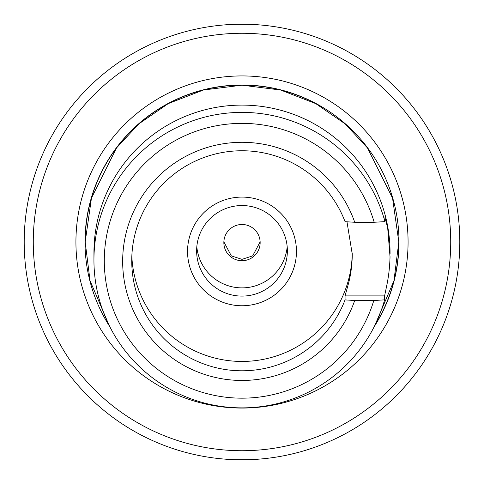 <?xml version="1.0" encoding="UTF-8"?>
<svg xmlns="http://www.w3.org/2000/svg" width="484" height="484" viewBox="0 0 484 484"><rect width="100%" height="100%" fill="white"/><g stroke="black" fill="none" stroke-linecap="round" stroke-linejoin="round"><path stroke-width="0.73" d="M33.275 242A208.725 208.725 0 0 0 242 450.725A208.725 208.725 0 0 0 450.725 242A208.725 208.725 0 0 0 242 33.275A208.725 208.725 0 0 0 33.275 242M459.8 242A217.8 217.8 0 0 1 242 459.8A217.8 217.8 0 0 1 24.2 242A217.8 217.8 0 0 1 242 24.2A217.8 217.8 0 0 1 459.8 242M75.927 242A166.072 166.072 0 0 1 242 75.927A166.072 166.072 0 0 1 408.072 242A166.072 166.072 0 0 1 242 408.072A166.072 166.072 0 0 1 75.927 242M374.144 326.773A156.998 156.998 0 0 0 242 85.002A156.998 156.998 0 0 0 109.856 326.773M227.589 24.678C226.724 24.158 257.252 24.158 256.411 24.678C257.264 24.158 226.742 24.164 227.589 24.678M256.411 459.322C257.264 459.842 226.742 459.836 227.589 459.322C226.724 459.842 257.252 459.842 256.411 459.322M242 197.091A54.45 54.329 0 0 1 296.45 251.426A54.45 54.329 0 0 1 242 305.755A54.45 54.329 0 0 1 187.55 251.426A54.45 54.329 0 0 1 242 197.091M242 296.099A45.375 45.278 180 0 0 287.375 250.827A45.375 45.278 180 0 0 242 205.549A45.375 45.278 180 0 0 196.625 250.827A45.375 45.278 180 0 0 242 296.099M345.05 299.905L354.711 300.503A119.336 119.076 0 0 1 122.664 261.378A119.336 119.076 0 0 1 354.718 222.271L345.062 221.672A110.261 110.019 180 0 0 131.739 260.779A110.261 110.019 180 0 0 345.05 299.905L345.056 295.899L384.611 295.899L387.152 283.551C388.809 275.148 389.771 266.224 390.031 256.78L387.678 227.873L384.974 217.576L384.949 221.624L374.186 222.271L354.718 222.271M374.186 222.271A137.704 137.402 180 0 0 242 123.372A137.704 137.402 180 0 0 104.296 260.773A137.704 137.402 180 0 0 242 398.169A137.704 137.402 180 0 0 373.817 300.503L384.611 299.862A148.062 147.741 0 0 1 242 407.867A148.062 147.741 0 0 1 93.938 260.126A148.062 147.741 0 0 1 242 112.385A148.062 147.741 0 0 1 384.949 221.624M346.974 221.787L352.261 254.185L352.231 256.78C351.922 266.339 350.67 275.269 348.48 283.563L345.056 295.899M287.187 246.713A45.375 45.278 0 0 1 196.813 246.713M352.249 252.89A110.261 110.019 0 0 1 242 361.445A110.261 110.019 0 0 1 131.836 256.103M260.138 241.885L252.66 255.891L242 259.357L231.34 255.891L223.862 241.885M242 224.491A18.15 18.108 0 0 1 260.15 242.599A18.15 18.108 0 0 1 242 260.713A18.15 18.108 0 0 1 223.85 242.599A18.15 18.108 0 0 1 242 224.491M93.938 260.126L93.938 252.842A148.062 147.741 0 0 1 242 105.101A148.062 147.741 0 0 1 390.062 252.842L390.062 253.574M398.816 242A156.816 156.816 0 0 1 374.937 325.175L393.952 280.756L398.816 242L392.542 198.089L367.453 147.91L345.11 123.85L315.798 103.63L280.599 90.012L242 85.184L203.401 90.012L168.202 103.63L138.89 123.85L116.547 147.91L91.458 198.089L85.184 242L90.048 280.756L109.063 325.175M354.711 300.503L373.817 300.503M384.611 299.862L384.611 295.899M307.328 99.438A156.816 156.816 0 0 0 85.184 242"/></g></svg>
